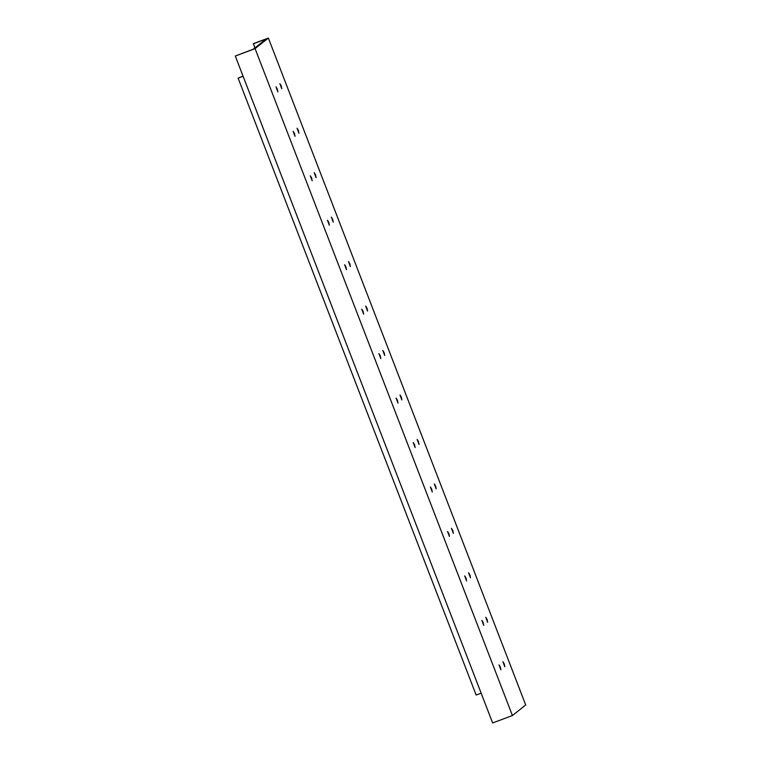 <?xml version="1.0" encoding="UTF-8"?>
<svg xmlns="http://www.w3.org/2000/svg" width="761" height="761" viewBox="0 0 761 761"><rect width="100%" height="100%" fill="white"/><g stroke="black" fill="none" stroke-linecap="round" stroke-linejoin="round"><path stroke-width="1.14" d="M243.092 76.252L238.107 78.117L476.148 695.021L481.142 693.157M268.367 38.05L525.708 704.962L512.429 715.54L492.633 722.95L235.292 56.038L255.087 48.628L268.367 38.05L253.518 43.605L254.811 48.019M238.107 78.117L243.054 76.138M253.204 43.853L266.074 39.039L253.423 49.123L235.292 56.038M500.348 667.036L500.9 669.861L499.016 664.838L500.348 667.036M504.258 663.925L504.809 666.75L502.926 661.728L504.258 663.925M483.197 622.574L483.749 625.399L481.865 620.377L483.197 622.574M487.097 619.464L487.649 622.289L485.765 617.266L487.097 619.464M466.036 578.113L466.588 580.938L464.705 575.915L466.036 578.113M469.946 575.002L470.498 577.827L468.614 572.805L469.946 575.002M448.885 533.651L449.437 536.476L447.554 531.454L448.885 533.651M452.785 530.541L453.337 533.366L451.454 528.343L452.785 530.541M431.725 489.19L432.277 492.015L430.393 486.992L431.725 489.19M435.634 486.079L436.186 488.904L434.303 483.882L435.634 486.079M414.574 444.728L415.125 447.554L413.242 442.531L414.574 444.728M418.474 441.618L419.026 444.443L417.142 439.42L418.474 441.618M397.413 400.267L397.965 403.092L396.081 398.07L397.413 400.267M401.323 397.156L401.865 399.982L399.991 394.959L401.323 397.156M380.262 355.806L380.814 358.631L378.93 353.608L380.262 355.806M384.162 352.695L384.714 355.52L382.831 350.498L384.162 352.695M363.102 311.344L363.653 314.179L361.77 309.147L363.102 311.344M367.011 308.234L367.553 311.068L365.68 306.036L367.011 308.234M345.951 266.892L346.493 269.717L344.619 264.685L345.951 266.892M349.851 263.782L350.402 266.607L348.519 261.575L349.851 263.782M328.79 222.431L329.342 225.256L327.458 220.224L328.79 222.431M332.69 219.32L333.242 222.145L331.368 217.113L332.69 219.32M311.639 177.969L312.181 180.795L310.307 175.762L311.639 177.969M315.539 174.859L316.091 177.684L314.207 172.652L315.539 174.859M294.478 133.508L295.03 136.333L293.147 131.301L294.478 133.508M298.379 130.397L298.93 133.223L297.047 128.19L298.379 130.397M277.318 89.047L277.87 91.872L275.996 86.84L277.318 89.047M281.228 85.936L281.779 88.761L279.896 83.729L281.228 85.936M255.087 48.628L512.429 715.54"/></g></svg>
